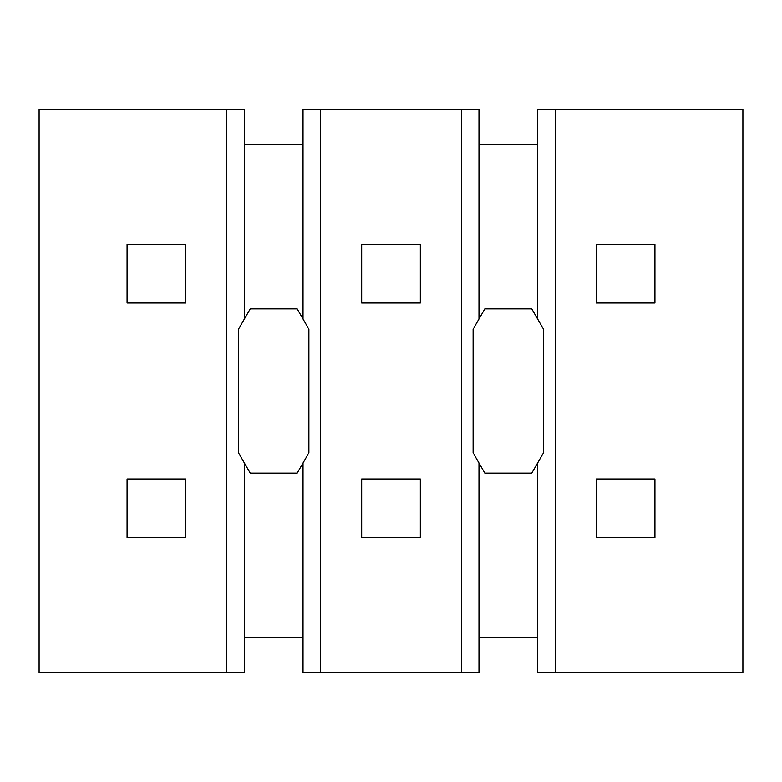 <?xml version="1.0" encoding="UTF-8"?>
<svg xmlns="http://www.w3.org/2000/svg" width="782" height="782" viewBox="0 0 782 782"><rect width="100%" height="100%" fill="white"/><g stroke="black" fill="none" stroke-linecap="round" stroke-linejoin="round"><path stroke-width="1.17" d="M185.725 478.975L127.075 478.975L127.075 537.625L185.725 537.625L185.725 478.975M420.325 478.975L361.675 478.975L361.675 537.625L420.325 537.625L420.325 478.975M654.925 478.975L596.275 478.975L596.275 537.625L654.925 537.625L654.925 478.975M185.725 244.375L127.075 244.375L127.075 303.025L185.725 303.025L185.725 244.375M420.325 244.375L361.675 244.375L361.675 303.025L420.325 303.025L420.325 244.375M654.925 244.375L596.275 244.375L596.275 303.025L654.925 303.025L654.925 244.375M478.975 109.48L478.975 144.67L478.975 109.48L303.025 109.48L303.025 144.67L303.025 109.48M537.625 672.52L537.625 637.33L537.625 672.52L742.9 672.52L742.9 109.48L537.625 109.48L537.625 144.67L537.625 109.48M537.625 319.046L537.625 144.67L478.975 144.67L478.975 319.046L484.84 308.89L531.76 308.89L543.49 329.202L543.49 452.798L537.625 462.954L537.625 637.33L478.975 637.33L478.975 672.52L478.975 462.954L473.11 452.798L473.11 329.202L478.975 319.046M244.375 109.48L244.375 144.67L244.375 109.48L39.1 109.48L39.1 672.52L244.375 672.52L244.375 637.33L244.375 672.52M303.025 319.046L303.025 144.67L244.375 144.67L244.375 319.046L250.24 308.89L297.16 308.89L308.89 329.202L308.89 452.798L303.025 462.954L303.025 672.52L478.975 672.52M303.025 672.52L303.025 637.33L244.375 637.33L244.375 462.954L238.51 452.798L238.51 329.202L244.375 319.046M537.625 462.954L531.76 473.11L484.84 473.11L478.975 462.954M303.025 462.954L297.16 473.11L250.24 473.11L244.375 462.954M226.78 672.52L226.78 109.48M555.22 109.48L555.22 672.52M461.38 672.52L461.38 109.48M320.62 109.48L320.62 672.52"/></g></svg>
